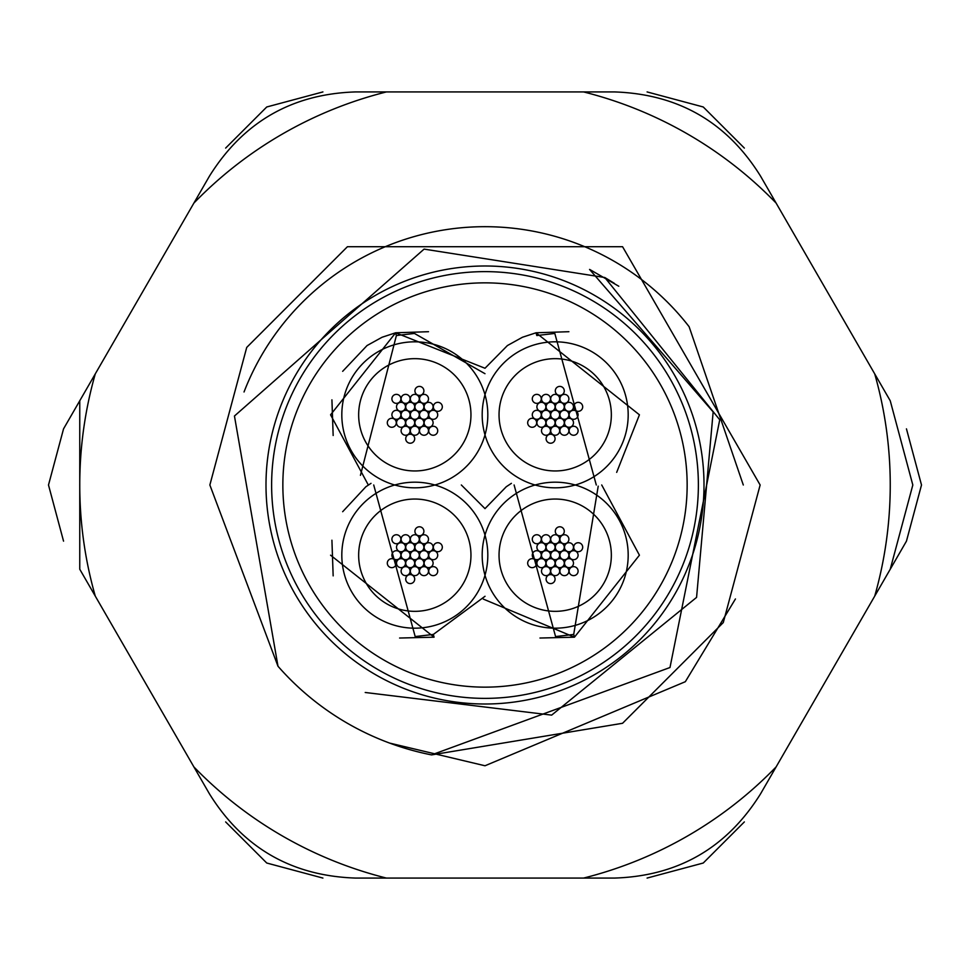 <?xml version="1.0" encoding="UTF-8"?>
<svg xmlns="http://www.w3.org/2000/svg" width="970" height="970" viewBox="0 0 970 970"><rect width="100%" height="100%" fill="white"/><g stroke="black" fill="none" stroke-linecap="round" stroke-linejoin="round"><path stroke-width="1.45" d="M63.547 541.151L48.5 485L63.547 428.849L193.891 203.082A405.242 405.242 0 0 1 386.399 91.932L583.6 91.932A405.242 405.242 0 0 1 776.109 203.082L874.71 373.862A405.242 405.242 0 0 1 874.71 596.138L776.109 766.918A405.242 405.242 0 0 1 583.6 878.068L386.399 878.068A405.242 405.242 0 0 1 193.891 766.918L95.29 596.138A405.242 405.242 0 0 1 95.29 373.862M322.901 878.068L266.75 863.021L225.646 821.917M744.354 821.917L703.25 863.021L647.099 878.068M674.659 594.501A218.99 218.99 0 0 0 594.501 295.341A218.99 218.99 0 0 0 295.341 375.499A218.99 218.99 0 0 0 375.499 674.659A218.99 218.99 0 0 0 674.659 594.501M277.99 666.245L209.859 485L246.719 347.43L347.43 246.719L622.57 246.719L760.14 485L723.28 622.57L622.57 723.28L431.541 754.902A275.14 275.14 0 0 1 277.99 666.245L234.449 416.021L424.096 249.108L604.795 277.517L719.74 419.792L669.991 667.518L431.541 754.902L622.57 723.28L723.28 622.57L760.14 485L622.57 246.719L347.43 246.719L246.719 347.43M906.453 428.849L921.5 485L906.453 541.151L874.71 596.138M647.099 91.932L703.25 106.979L744.354 148.083M225.646 148.083L266.75 106.979L322.901 91.932M890.242 569.232L912.818 485L890.242 400.768L874.71 373.862M743.299 485L689.112 326.696A258.299 258.299 0 0 0 244.028 391.977M389.685 743.105L485 765.766L685.329 681.704L735.442 598.963M193.891 203.082L209.435 176.164C243.227 122.087 291.849 94.005 355.323 91.932L386.399 91.932M386.399 878.068L355.323 878.068C291.594 875.849 242.961 847.768 209.435 793.836L193.891 766.918M95.29 596.138L79.758 569.232L79.758 400.768M776.109 766.918L760.565 793.836C726.772 847.913 678.151 875.995 614.677 878.068L583.6 878.068M583.6 91.932L614.677 91.932C678.406 94.151 727.039 122.232 760.565 176.164L776.109 203.082M698.376 485A213.376 213.376 0 0 1 485 698.376A213.376 213.376 0 0 1 271.624 485A213.376 213.376 0 0 1 485 271.624A213.376 213.376 0 0 1 698.376 485A213.376 213.376 0 0 0 485 271.624A213.376 213.376 0 0 0 271.624 485M484.988 373.692L414.433 333.438L396.39 335.535L360.44 475.336M368.333 485.048L330.576 414.808L395.663 332.783L485 368.26L507.419 345.55L522.442 337.257L536.046 332.783L639.424 414.808L616.678 472.366M414.529 341.816A72.992 72.992 0 0 0 341.816 415.087A72.992 72.992 0 0 0 415.087 487.813A72.992 72.992 0 0 0 487.813 414.529A72.992 72.992 0 0 0 414.529 341.816M596.295 485L554.816 333.438L536.774 335.535L536.046 332.783L568.893 331.704M554.913 341.816A72.992 72.992 0 0 0 482.187 415.087A72.992 72.992 0 0 0 555.471 487.813A72.992 72.992 0 0 0 628.184 414.529A72.992 72.992 0 0 0 554.913 341.816M514.1 484.988L555.567 636.562L573.707 634.441L598.211 486.152M601.715 484.976L639.424 555.192L574.446 637.193L483.315 599.096M554.913 482.187A72.992 72.992 0 0 0 482.187 555.471A72.992 72.992 0 0 0 555.471 628.184A72.992 72.992 0 0 0 628.184 554.913A72.992 72.992 0 0 0 554.913 482.187M373.717 484.988L415.184 636.562L433.323 634.441L485.036 596.271M461.332 484.976L485 508.632L506.279 486.734L511.396 483.351M414.529 482.187A72.992 72.992 0 0 0 341.816 555.471A72.992 72.992 0 0 0 415.087 628.184A72.992 72.992 0 0 0 487.813 554.913A72.992 72.992 0 0 0 414.529 482.187M433.323 634.441L434.063 637.193L330.576 555.192M428.728 571.136A4.486 4.486 0 0 1 433.214 566.65A4.486 4.486 0 0 1 437.712 571.136A4.486 4.486 0 0 1 433.214 575.634A4.486 4.486 0 0 1 428.728 571.136A4.486 4.486 0 0 1 433.214 566.65A4.486 4.486 0 0 1 437.712 571.136A4.486 4.486 0 0 1 433.214 575.634A4.486 4.486 0 0 1 428.728 571.136M424.12 563.158A4.486 4.486 0 0 1 428.619 558.659A4.486 4.486 0 0 1 433.105 563.158A4.486 4.486 0 0 1 428.619 567.644A4.486 4.486 0 0 1 424.12 563.158A4.486 4.486 0 0 1 428.619 558.659A4.486 4.486 0 0 1 433.105 563.158A4.486 4.486 0 0 1 428.619 567.644A4.486 4.486 0 0 1 424.12 563.158M419.513 571.136A4.486 4.486 0 0 1 424.011 566.65A4.486 4.486 0 0 1 428.497 571.136A4.486 4.486 0 0 1 424.011 575.634A4.486 4.486 0 0 1 419.513 571.136A4.486 4.486 0 0 1 424.011 566.65A4.486 4.486 0 0 1 428.497 571.136A4.486 4.486 0 0 1 424.011 575.634A4.486 4.486 0 0 1 419.513 571.136M414.917 563.17A4.486 4.486 0 0 1 419.416 558.671A4.486 4.486 0 0 1 423.902 563.17A4.486 4.486 0 0 1 419.416 567.656A4.486 4.486 0 0 1 414.917 563.17A4.486 4.486 0 0 1 419.416 558.671A4.486 4.486 0 0 1 423.902 563.17A4.486 4.486 0 0 1 419.416 567.656A4.486 4.486 0 0 1 414.917 563.17M410.322 571.124A4.486 4.486 0 0 1 414.82 566.638A4.486 4.486 0 0 1 419.307 571.124A4.486 4.486 0 0 1 414.82 575.622A4.486 4.486 0 0 1 410.322 571.124A4.486 4.486 0 0 1 414.82 566.638A4.486 4.486 0 0 1 419.307 571.124A4.486 4.486 0 0 1 414.82 575.622A4.486 4.486 0 0 1 410.322 571.124M405.715 579.102A4.486 4.486 0 0 1 410.201 574.616A4.486 4.486 0 0 1 414.699 579.102A4.486 4.486 0 0 1 410.201 583.6A4.486 4.486 0 0 1 405.715 579.102A4.486 4.486 0 0 1 410.201 574.616A4.486 4.486 0 0 1 414.699 579.102A4.486 4.486 0 0 1 410.201 583.6A4.486 4.486 0 0 1 405.715 579.102M405.715 563.17A4.486 4.486 0 0 1 410.201 558.671A4.486 4.486 0 0 1 414.699 563.17A4.486 4.486 0 0 1 410.201 567.656A4.486 4.486 0 0 1 405.715 563.17A4.486 4.486 0 0 1 410.201 558.671A4.486 4.486 0 0 1 414.699 563.17A4.486 4.486 0 0 1 410.201 567.656A4.486 4.486 0 0 1 405.715 563.17M401.107 571.124A4.486 4.486 0 0 1 405.593 566.638A4.486 4.486 0 0 1 410.092 571.124A4.486 4.486 0 0 1 405.593 575.622A4.486 4.486 0 0 1 401.107 571.124A4.486 4.486 0 0 1 405.593 566.638A4.486 4.486 0 0 1 410.092 571.124A4.486 4.486 0 0 1 405.593 575.622A4.486 4.486 0 0 1 401.107 571.124M387.309 563.158A4.486 4.486 0 0 1 391.795 558.671A4.486 4.486 0 0 1 396.293 563.158A4.486 4.486 0 0 1 391.795 567.656A4.486 4.486 0 0 1 387.309 563.158A4.486 4.486 0 0 1 391.795 558.671A4.486 4.486 0 0 1 396.293 563.158A4.486 4.486 0 0 1 391.795 567.656A4.486 4.486 0 0 1 387.309 563.158M396.524 563.17A4.486 4.486 0 0 1 401.01 558.671A4.486 4.486 0 0 1 405.508 563.17A4.486 4.486 0 0 1 401.01 567.656A4.486 4.486 0 0 1 396.524 563.17A4.486 4.486 0 0 1 401.01 558.671A4.486 4.486 0 0 1 405.508 563.17A4.486 4.486 0 0 1 401.01 567.656A4.486 4.486 0 0 1 396.524 563.17M401.107 555.192A4.486 4.486 0 0 1 405.593 550.693A4.486 4.486 0 0 1 410.092 555.192A4.486 4.486 0 0 1 405.593 559.678A4.486 4.486 0 0 1 401.107 555.192A4.486 4.486 0 0 1 405.593 550.693A4.486 4.486 0 0 1 410.092 555.192A4.486 4.486 0 0 1 405.593 559.678A4.486 4.486 0 0 1 401.107 555.192M391.904 555.179A4.486 4.486 0 0 1 396.403 550.693A4.486 4.486 0 0 1 400.889 555.179A4.486 4.486 0 0 1 396.403 559.678A4.486 4.486 0 0 1 391.904 555.179A4.486 4.486 0 0 1 396.403 550.693A4.486 4.486 0 0 1 400.889 555.179A4.486 4.486 0 0 1 396.403 559.678A4.486 4.486 0 0 1 391.904 555.179M396.512 547.225A4.486 4.486 0 0 1 400.998 542.739A4.486 4.486 0 0 1 405.496 547.225A4.486 4.486 0 0 1 400.998 551.724A4.486 4.486 0 0 1 396.512 547.225A4.486 4.486 0 0 1 400.998 542.739A4.486 4.486 0 0 1 405.496 547.225A4.486 4.486 0 0 1 400.998 551.724A4.486 4.486 0 0 1 396.512 547.225M391.904 539.247A4.486 4.486 0 0 1 396.403 534.749A4.486 4.486 0 0 1 400.889 539.247A4.486 4.486 0 0 1 396.403 543.733A4.486 4.486 0 0 1 391.904 539.247A4.486 4.486 0 0 1 396.403 534.749A4.486 4.486 0 0 1 400.889 539.247A4.486 4.486 0 0 1 396.403 543.733A4.486 4.486 0 0 1 391.904 539.247M401.119 539.247A4.486 4.486 0 0 1 405.605 534.749A4.486 4.486 0 0 1 410.104 539.247A4.486 4.486 0 0 1 405.605 543.733A4.486 4.486 0 0 1 401.119 539.247A4.486 4.486 0 0 1 405.605 534.749A4.486 4.486 0 0 1 410.104 539.247A4.486 4.486 0 0 1 405.605 543.733A4.486 4.486 0 0 1 401.119 539.247M405.715 547.213A4.486 4.486 0 0 1 410.201 542.727A4.486 4.486 0 0 1 414.699 547.213A4.486 4.486 0 0 1 410.201 551.712A4.486 4.486 0 0 1 405.715 547.213A4.486 4.486 0 0 1 410.201 542.727A4.486 4.486 0 0 1 414.699 547.213A4.486 4.486 0 0 1 410.201 551.712A4.486 4.486 0 0 1 405.715 547.213M410.322 555.192A4.486 4.486 0 0 1 414.808 550.693A4.486 4.486 0 0 1 419.307 555.192A4.486 4.486 0 0 1 414.808 559.678A4.486 4.486 0 0 1 410.322 555.192A4.486 4.486 0 0 1 414.808 550.693A4.486 4.486 0 0 1 419.307 555.192A4.486 4.486 0 0 1 414.808 559.678A4.486 4.486 0 0 1 410.322 555.192M419.525 555.192A4.486 4.486 0 0 1 424.023 550.693A4.486 4.486 0 0 1 428.51 555.192A4.486 4.486 0 0 1 424.023 559.678A4.486 4.486 0 0 1 419.525 555.192A4.486 4.486 0 0 1 424.023 550.693A4.486 4.486 0 0 1 428.51 555.192A4.486 4.486 0 0 1 424.023 559.678A4.486 4.486 0 0 1 419.525 555.192M428.728 555.192A4.486 4.486 0 0 1 433.214 550.705A4.486 4.486 0 0 1 437.712 555.192A4.486 4.486 0 0 1 433.214 559.69A4.486 4.486 0 0 1 428.728 555.192A4.486 4.486 0 0 1 433.214 550.705A4.486 4.486 0 0 1 437.712 555.192A4.486 4.486 0 0 1 433.214 559.69A4.486 4.486 0 0 1 428.728 555.192M433.335 547.225A4.486 4.486 0 0 1 437.822 542.727A4.486 4.486 0 0 1 442.32 547.225A4.486 4.486 0 0 1 437.822 551.712A4.486 4.486 0 0 1 433.335 547.225A4.486 4.486 0 0 1 437.822 542.727A4.486 4.486 0 0 1 442.32 547.225A4.486 4.486 0 0 1 437.822 551.712A4.486 4.486 0 0 1 433.335 547.225M424.12 547.213A4.486 4.486 0 0 1 428.607 542.727A4.486 4.486 0 0 1 433.105 547.213A4.486 4.486 0 0 1 428.607 551.712A4.486 4.486 0 0 1 424.12 547.213A4.486 4.486 0 0 1 428.607 542.727A4.486 4.486 0 0 1 433.105 547.213A4.486 4.486 0 0 1 428.607 551.712A4.486 4.486 0 0 1 424.12 547.213M414.917 547.213A4.486 4.486 0 0 1 419.416 542.727A4.486 4.486 0 0 1 423.902 547.213A4.486 4.486 0 0 1 419.416 551.712A4.486 4.486 0 0 1 414.917 547.213A4.486 4.486 0 0 1 419.416 542.727A4.486 4.486 0 0 1 423.902 547.213A4.486 4.486 0 0 1 419.416 551.712A4.486 4.486 0 0 1 414.917 547.213M410.31 539.247A4.486 4.486 0 0 1 414.796 534.761A4.486 4.486 0 0 1 419.295 539.247A4.486 4.486 0 0 1 414.796 543.746A4.486 4.486 0 0 1 410.31 539.247A4.486 4.486 0 0 1 414.796 534.761A4.486 4.486 0 0 1 419.295 539.247A4.486 4.486 0 0 1 414.796 543.746A4.486 4.486 0 0 1 410.31 539.247M419.525 539.247A4.486 4.486 0 0 1 424.023 534.761A4.486 4.486 0 0 1 428.51 539.247A4.486 4.486 0 0 1 424.023 543.746A4.486 4.486 0 0 1 419.525 539.247A4.486 4.486 0 0 1 424.023 534.761A4.486 4.486 0 0 1 428.51 539.247A4.486 4.486 0 0 1 424.023 543.746A4.486 4.486 0 0 1 419.525 539.247M414.917 531.269A4.486 4.486 0 0 1 419.416 526.783A4.486 4.486 0 0 1 423.902 531.269A4.486 4.486 0 0 1 419.416 535.767A4.486 4.486 0 0 1 414.917 531.269A4.486 4.486 0 0 1 419.416 526.783A4.486 4.486 0 0 1 423.902 531.269A4.486 4.486 0 0 1 419.416 535.767A4.486 4.486 0 0 1 414.917 531.269M470.959 555.192A56.151 56.151 0 0 1 414.808 611.342A56.151 56.151 0 0 1 358.657 555.192A56.151 56.151 0 0 1 414.808 499.041A56.151 56.151 0 0 1 470.959 555.192M428.728 430.753A4.486 4.486 0 0 1 433.214 426.266A4.486 4.486 0 0 1 437.712 430.753A4.486 4.486 0 0 1 433.214 435.251A4.486 4.486 0 0 1 428.728 430.753A4.486 4.486 0 0 1 433.214 426.266A4.486 4.486 0 0 1 437.712 430.753A4.486 4.486 0 0 1 433.214 435.251A4.486 4.486 0 0 1 428.728 430.753M424.12 422.774A4.486 4.486 0 0 1 428.619 418.276A4.486 4.486 0 0 1 433.105 422.774A4.486 4.486 0 0 1 428.619 427.261A4.486 4.486 0 0 1 424.12 422.774A4.486 4.486 0 0 1 428.619 418.276A4.486 4.486 0 0 1 433.105 422.774A4.486 4.486 0 0 1 428.619 427.261A4.486 4.486 0 0 1 424.12 422.774M419.513 430.753A4.486 4.486 0 0 1 424.011 426.266A4.486 4.486 0 0 1 428.497 430.753A4.486 4.486 0 0 1 424.011 435.251A4.486 4.486 0 0 1 419.513 430.753A4.486 4.486 0 0 1 424.011 426.266A4.486 4.486 0 0 1 428.497 430.753A4.486 4.486 0 0 1 424.011 435.251A4.486 4.486 0 0 1 419.513 430.753M414.917 422.787A4.486 4.486 0 0 1 419.416 418.288A4.486 4.486 0 0 1 423.902 422.787A4.486 4.486 0 0 1 419.416 427.273A4.486 4.486 0 0 1 414.917 422.787A4.486 4.486 0 0 1 419.416 418.288A4.486 4.486 0 0 1 423.902 422.787A4.486 4.486 0 0 1 419.416 427.273A4.486 4.486 0 0 1 414.917 422.787M410.322 430.753A4.486 4.486 0 0 1 414.82 426.254A4.486 4.486 0 0 1 419.307 430.753A4.486 4.486 0 0 1 414.82 435.239A4.486 4.486 0 0 1 410.322 430.753A4.486 4.486 0 0 1 414.82 426.254A4.486 4.486 0 0 1 419.307 430.753A4.486 4.486 0 0 1 414.82 435.239A4.486 4.486 0 0 1 410.322 430.753M405.715 438.731A4.486 4.486 0 0 1 410.201 434.233A4.486 4.486 0 0 1 414.699 438.731A4.486 4.486 0 0 1 410.201 443.217A4.486 4.486 0 0 1 405.715 438.731A4.486 4.486 0 0 1 410.201 434.233A4.486 4.486 0 0 1 414.699 438.731A4.486 4.486 0 0 1 410.201 443.217A4.486 4.486 0 0 1 405.715 438.731M405.715 422.787A4.486 4.486 0 0 1 410.201 418.288A4.486 4.486 0 0 1 414.699 422.787A4.486 4.486 0 0 1 410.201 427.273A4.486 4.486 0 0 1 405.715 422.787A4.486 4.486 0 0 1 410.201 418.288A4.486 4.486 0 0 1 414.699 422.787A4.486 4.486 0 0 1 410.201 427.273A4.486 4.486 0 0 1 405.715 422.787M401.107 430.753A4.486 4.486 0 0 1 405.593 426.254A4.486 4.486 0 0 1 410.092 430.753A4.486 4.486 0 0 1 405.593 435.239A4.486 4.486 0 0 1 401.107 430.753A4.486 4.486 0 0 1 405.593 426.254A4.486 4.486 0 0 1 410.092 430.753A4.486 4.486 0 0 1 405.593 435.239A4.486 4.486 0 0 1 401.107 430.753M387.309 422.774A4.486 4.486 0 0 1 391.795 418.288A4.486 4.486 0 0 1 396.293 422.774A4.486 4.486 0 0 1 391.795 427.273A4.486 4.486 0 0 1 387.309 422.774A4.486 4.486 0 0 1 391.795 418.288A4.486 4.486 0 0 1 396.293 422.774A4.486 4.486 0 0 1 391.795 427.273A4.486 4.486 0 0 1 387.309 422.774M396.524 422.787A4.486 4.486 0 0 1 401.01 418.288A4.486 4.486 0 0 1 405.508 422.787A4.486 4.486 0 0 1 401.01 427.273A4.486 4.486 0 0 1 396.524 422.787A4.486 4.486 0 0 1 401.01 418.288A4.486 4.486 0 0 1 405.508 422.787A4.486 4.486 0 0 1 401.01 427.273A4.486 4.486 0 0 1 396.524 422.787M401.107 414.808A4.486 4.486 0 0 1 405.593 410.322A4.486 4.486 0 0 1 410.092 414.808A4.486 4.486 0 0 1 405.593 419.307A4.486 4.486 0 0 1 401.107 414.808A4.486 4.486 0 0 1 405.593 410.322A4.486 4.486 0 0 1 410.092 414.808A4.486 4.486 0 0 1 405.593 419.307A4.486 4.486 0 0 1 401.107 414.808M391.904 414.808A4.486 4.486 0 0 1 396.403 410.31A4.486 4.486 0 0 1 400.889 414.808A4.486 4.486 0 0 1 396.403 419.295A4.486 4.486 0 0 1 391.904 414.808A4.486 4.486 0 0 1 396.403 410.31A4.486 4.486 0 0 1 400.889 414.808A4.486 4.486 0 0 1 396.403 419.295A4.486 4.486 0 0 1 391.904 414.808M396.512 406.842A4.486 4.486 0 0 1 400.998 402.356A4.486 4.486 0 0 1 405.496 406.842A4.486 4.486 0 0 1 400.998 411.341A4.486 4.486 0 0 1 396.512 406.842A4.486 4.486 0 0 1 400.998 402.356A4.486 4.486 0 0 1 405.496 406.842A4.486 4.486 0 0 1 400.998 411.341A4.486 4.486 0 0 1 396.512 406.842M391.904 398.864A4.486 4.486 0 0 1 396.403 394.366A4.486 4.486 0 0 1 400.889 398.864A4.486 4.486 0 0 1 396.403 403.35A4.486 4.486 0 0 1 391.904 398.864A4.486 4.486 0 0 1 396.403 394.366A4.486 4.486 0 0 1 400.889 398.864A4.486 4.486 0 0 1 396.403 403.35A4.486 4.486 0 0 1 391.904 398.864M401.119 398.864A4.486 4.486 0 0 1 405.605 394.366A4.486 4.486 0 0 1 410.104 398.864A4.486 4.486 0 0 1 405.605 403.35A4.486 4.486 0 0 1 401.119 398.864A4.486 4.486 0 0 1 405.605 394.366A4.486 4.486 0 0 1 410.104 398.864A4.486 4.486 0 0 1 405.605 403.35A4.486 4.486 0 0 1 401.119 398.864M405.715 406.83A4.486 4.486 0 0 1 410.201 402.344A4.486 4.486 0 0 1 414.699 406.83A4.486 4.486 0 0 1 410.201 411.328A4.486 4.486 0 0 1 405.715 406.83A4.486 4.486 0 0 1 410.201 402.344A4.486 4.486 0 0 1 414.699 406.83A4.486 4.486 0 0 1 410.201 411.328A4.486 4.486 0 0 1 405.715 406.83M410.322 414.808A4.486 4.486 0 0 1 414.808 410.322A4.486 4.486 0 0 1 419.307 414.808A4.486 4.486 0 0 1 414.808 419.307A4.486 4.486 0 0 1 410.322 414.808A4.486 4.486 0 0 1 414.808 410.322A4.486 4.486 0 0 1 419.307 414.808A4.486 4.486 0 0 1 414.808 419.307A4.486 4.486 0 0 1 410.322 414.808M419.525 414.808A4.486 4.486 0 0 1 424.023 410.322A4.486 4.486 0 0 1 428.51 414.808A4.486 4.486 0 0 1 424.023 419.307A4.486 4.486 0 0 1 419.525 414.808A4.486 4.486 0 0 1 424.023 410.322A4.486 4.486 0 0 1 428.51 414.808A4.486 4.486 0 0 1 424.023 419.307A4.486 4.486 0 0 1 419.525 414.808M428.728 414.82A4.486 4.486 0 0 1 433.214 410.322A4.486 4.486 0 0 1 437.712 414.82A4.486 4.486 0 0 1 433.214 419.307A4.486 4.486 0 0 1 428.728 414.82A4.486 4.486 0 0 1 433.214 410.322A4.486 4.486 0 0 1 437.712 414.82A4.486 4.486 0 0 1 433.214 419.307A4.486 4.486 0 0 1 428.728 414.82M433.335 406.842A4.486 4.486 0 0 1 437.822 402.344A4.486 4.486 0 0 1 442.32 406.842A4.486 4.486 0 0 1 437.822 411.328A4.486 4.486 0 0 1 433.335 406.842A4.486 4.486 0 0 1 437.822 402.344A4.486 4.486 0 0 1 442.32 406.842A4.486 4.486 0 0 1 437.822 411.328A4.486 4.486 0 0 1 433.335 406.842M424.12 406.83A4.486 4.486 0 0 1 428.607 402.344A4.486 4.486 0 0 1 433.105 406.83A4.486 4.486 0 0 1 428.607 411.328A4.486 4.486 0 0 1 424.12 406.83A4.486 4.486 0 0 1 428.607 402.344A4.486 4.486 0 0 1 433.105 406.83A4.486 4.486 0 0 1 428.607 411.328A4.486 4.486 0 0 1 424.12 406.83M414.917 406.83A4.486 4.486 0 0 1 419.416 402.344A4.486 4.486 0 0 1 423.902 406.83A4.486 4.486 0 0 1 419.416 411.328A4.486 4.486 0 0 1 414.917 406.83A4.486 4.486 0 0 1 419.416 402.344A4.486 4.486 0 0 1 423.902 406.83A4.486 4.486 0 0 1 419.416 411.328A4.486 4.486 0 0 1 414.917 406.83M410.31 398.876A4.486 4.486 0 0 1 414.796 394.378A4.486 4.486 0 0 1 419.295 398.876A4.486 4.486 0 0 1 414.796 403.362A4.486 4.486 0 0 1 410.31 398.876A4.486 4.486 0 0 1 414.796 394.378A4.486 4.486 0 0 1 419.295 398.876A4.486 4.486 0 0 1 414.796 403.362A4.486 4.486 0 0 1 410.31 398.876M419.525 398.876A4.486 4.486 0 0 1 424.023 394.378A4.486 4.486 0 0 1 428.51 398.876A4.486 4.486 0 0 1 424.023 403.362A4.486 4.486 0 0 1 419.525 398.876A4.486 4.486 0 0 1 424.023 394.378A4.486 4.486 0 0 1 428.51 398.876A4.486 4.486 0 0 1 424.023 403.362A4.486 4.486 0 0 1 419.525 398.876M414.917 390.898A4.486 4.486 0 0 1 419.416 386.399A4.486 4.486 0 0 1 423.902 390.898A4.486 4.486 0 0 1 419.416 395.384A4.486 4.486 0 0 1 414.917 390.898A4.486 4.486 0 0 1 419.416 386.399A4.486 4.486 0 0 1 423.902 390.898A4.486 4.486 0 0 1 419.416 395.384A4.486 4.486 0 0 1 414.917 390.898M470.959 414.808A56.151 56.151 0 0 1 414.808 470.959A56.151 56.151 0 0 1 358.657 414.808A56.151 56.151 0 0 1 414.808 358.657A56.151 56.151 0 0 1 470.959 414.808M569.111 430.753A4.486 4.486 0 0 1 573.597 426.266A4.486 4.486 0 0 1 578.096 430.753A4.486 4.486 0 0 1 573.597 435.251A4.486 4.486 0 0 1 569.111 430.753A4.486 4.486 0 0 1 573.597 426.266A4.486 4.486 0 0 1 578.096 430.753A4.486 4.486 0 0 1 573.597 435.251A4.486 4.486 0 0 1 569.111 430.753M564.504 422.774A4.486 4.486 0 0 1 569.002 418.276A4.486 4.486 0 0 1 573.488 422.774A4.486 4.486 0 0 1 569.002 427.261A4.486 4.486 0 0 1 564.504 422.774A4.486 4.486 0 0 1 569.002 418.276A4.486 4.486 0 0 1 573.488 422.774A4.486 4.486 0 0 1 569.002 427.261A4.486 4.486 0 0 1 564.504 422.774M559.896 430.753A4.486 4.486 0 0 1 564.394 426.266A4.486 4.486 0 0 1 568.881 430.753A4.486 4.486 0 0 1 564.394 435.251A4.486 4.486 0 0 1 559.896 430.753A4.486 4.486 0 0 1 564.394 426.266A4.486 4.486 0 0 1 568.881 430.753A4.486 4.486 0 0 1 564.394 435.251A4.486 4.486 0 0 1 559.896 430.753M555.301 422.787A4.486 4.486 0 0 1 559.799 418.288A4.486 4.486 0 0 1 564.285 422.787A4.486 4.486 0 0 1 559.799 427.273A4.486 4.486 0 0 1 555.301 422.787A4.486 4.486 0 0 1 559.799 418.288A4.486 4.486 0 0 1 564.285 422.787A4.486 4.486 0 0 1 559.799 427.273A4.486 4.486 0 0 1 555.301 422.787M550.705 430.753A4.486 4.486 0 0 1 555.204 426.254A4.486 4.486 0 0 1 559.69 430.753A4.486 4.486 0 0 1 555.204 435.239A4.486 4.486 0 0 1 550.705 430.753A4.486 4.486 0 0 1 555.204 426.254A4.486 4.486 0 0 1 559.69 430.753A4.486 4.486 0 0 1 555.204 435.239A4.486 4.486 0 0 1 550.705 430.753M546.098 438.731A4.486 4.486 0 0 1 550.584 434.233A4.486 4.486 0 0 1 555.082 438.731A4.486 4.486 0 0 1 550.584 443.217A4.486 4.486 0 0 1 546.098 438.731A4.486 4.486 0 0 1 550.584 434.233A4.486 4.486 0 0 1 555.082 438.731A4.486 4.486 0 0 1 550.584 443.217A4.486 4.486 0 0 1 546.098 438.731M546.098 422.787A4.486 4.486 0 0 1 550.584 418.288A4.486 4.486 0 0 1 555.082 422.787A4.486 4.486 0 0 1 550.584 427.273A4.486 4.486 0 0 1 546.098 422.787A4.486 4.486 0 0 1 550.584 418.288A4.486 4.486 0 0 1 555.082 422.787A4.486 4.486 0 0 1 550.584 427.273A4.486 4.486 0 0 1 546.098 422.787M541.49 430.753A4.486 4.486 0 0 1 545.977 426.254A4.486 4.486 0 0 1 550.475 430.753A4.486 4.486 0 0 1 545.977 435.239A4.486 4.486 0 0 1 541.49 430.753A4.486 4.486 0 0 1 545.977 426.254A4.486 4.486 0 0 1 550.475 430.753A4.486 4.486 0 0 1 545.977 435.239A4.486 4.486 0 0 1 541.49 430.753M527.68 422.774A4.486 4.486 0 0 1 532.178 418.288A4.486 4.486 0 0 1 536.665 422.774A4.486 4.486 0 0 1 532.178 427.273A4.486 4.486 0 0 1 527.68 422.774A4.486 4.486 0 0 1 532.178 418.288A4.486 4.486 0 0 1 536.665 422.774A4.486 4.486 0 0 1 532.178 427.273A4.486 4.486 0 0 1 527.68 422.774M536.895 422.787A4.486 4.486 0 0 1 541.393 418.288A4.486 4.486 0 0 1 545.88 422.787A4.486 4.486 0 0 1 541.393 427.273A4.486 4.486 0 0 1 536.895 422.787A4.486 4.486 0 0 1 541.393 418.288A4.486 4.486 0 0 1 545.88 422.787A4.486 4.486 0 0 1 541.393 427.273A4.486 4.486 0 0 1 536.895 422.787M541.49 414.808A4.486 4.486 0 0 1 545.977 410.322A4.486 4.486 0 0 1 550.475 414.808A4.486 4.486 0 0 1 545.977 419.307A4.486 4.486 0 0 1 541.49 414.808A4.486 4.486 0 0 1 545.977 410.322A4.486 4.486 0 0 1 550.475 414.808A4.486 4.486 0 0 1 545.977 419.307A4.486 4.486 0 0 1 541.49 414.808M532.287 414.808A4.486 4.486 0 0 1 536.786 410.31A4.486 4.486 0 0 1 541.272 414.808A4.486 4.486 0 0 1 536.786 419.295A4.486 4.486 0 0 1 532.287 414.808A4.486 4.486 0 0 1 536.786 410.31A4.486 4.486 0 0 1 541.272 414.808A4.486 4.486 0 0 1 536.786 419.295A4.486 4.486 0 0 1 532.287 414.808M536.895 406.842A4.486 4.486 0 0 1 541.381 402.356A4.486 4.486 0 0 1 545.88 406.842A4.486 4.486 0 0 1 541.381 411.341A4.486 4.486 0 0 1 536.895 406.842A4.486 4.486 0 0 1 541.381 402.356A4.486 4.486 0 0 1 545.88 406.842A4.486 4.486 0 0 1 541.381 411.341A4.486 4.486 0 0 1 536.895 406.842M532.287 398.864A4.486 4.486 0 0 1 536.786 394.366A4.486 4.486 0 0 1 541.272 398.864A4.486 4.486 0 0 1 536.786 403.35A4.486 4.486 0 0 1 532.287 398.864A4.486 4.486 0 0 1 536.786 394.366A4.486 4.486 0 0 1 541.272 398.864A4.486 4.486 0 0 1 536.786 403.35A4.486 4.486 0 0 1 532.287 398.864M541.502 398.864A4.486 4.486 0 0 1 545.989 394.366A4.486 4.486 0 0 1 550.487 398.864A4.486 4.486 0 0 1 545.989 403.35A4.486 4.486 0 0 1 541.502 398.864A4.486 4.486 0 0 1 545.989 394.366A4.486 4.486 0 0 1 550.487 398.864A4.486 4.486 0 0 1 545.989 403.35A4.486 4.486 0 0 1 541.502 398.864M546.098 406.83A4.486 4.486 0 0 1 550.584 402.344A4.486 4.486 0 0 1 555.082 406.83A4.486 4.486 0 0 1 550.584 411.328A4.486 4.486 0 0 1 546.098 406.83A4.486 4.486 0 0 1 550.584 402.344A4.486 4.486 0 0 1 555.082 406.83A4.486 4.486 0 0 1 550.584 411.328A4.486 4.486 0 0 1 546.098 406.83M550.693 414.808A4.486 4.486 0 0 1 555.192 410.322A4.486 4.486 0 0 1 559.678 414.808A4.486 4.486 0 0 1 555.192 419.307A4.486 4.486 0 0 1 550.693 414.808A4.486 4.486 0 0 1 555.192 410.322A4.486 4.486 0 0 1 559.678 414.808A4.486 4.486 0 0 1 555.192 419.307A4.486 4.486 0 0 1 550.693 414.808M559.908 414.808A4.486 4.486 0 0 1 564.407 410.322A4.486 4.486 0 0 1 568.893 414.808A4.486 4.486 0 0 1 564.407 419.307A4.486 4.486 0 0 1 559.908 414.808A4.486 4.486 0 0 1 564.407 410.322A4.486 4.486 0 0 1 568.893 414.808A4.486 4.486 0 0 1 564.407 419.307A4.486 4.486 0 0 1 559.908 414.808M569.111 414.82A4.486 4.486 0 0 1 573.597 410.322A4.486 4.486 0 0 1 578.096 414.82A4.486 4.486 0 0 1 573.597 419.307A4.486 4.486 0 0 1 569.111 414.82A4.486 4.486 0 0 1 573.597 410.322A4.486 4.486 0 0 1 578.096 414.82A4.486 4.486 0 0 1 573.597 419.307A4.486 4.486 0 0 1 569.111 414.82M573.707 406.842A4.486 4.486 0 0 1 578.205 402.344A4.486 4.486 0 0 1 582.691 406.842A4.486 4.486 0 0 1 578.205 411.328A4.486 4.486 0 0 1 573.707 406.842A4.486 4.486 0 0 1 578.205 402.344A4.486 4.486 0 0 1 582.691 406.842A4.486 4.486 0 0 1 578.205 411.328A4.486 4.486 0 0 1 573.707 406.842M564.491 406.83A4.486 4.486 0 0 1 568.99 402.344A4.486 4.486 0 0 1 573.476 406.83A4.486 4.486 0 0 1 568.99 411.328A4.486 4.486 0 0 1 564.491 406.83A4.486 4.486 0 0 1 568.99 402.344A4.486 4.486 0 0 1 573.476 406.83A4.486 4.486 0 0 1 568.99 411.328A4.486 4.486 0 0 1 564.491 406.83M555.301 406.83A4.486 4.486 0 0 1 559.799 402.344A4.486 4.486 0 0 1 564.285 406.83A4.486 4.486 0 0 1 559.799 411.328A4.486 4.486 0 0 1 555.301 406.83A4.486 4.486 0 0 1 559.799 402.344A4.486 4.486 0 0 1 564.285 406.83A4.486 4.486 0 0 1 559.799 411.328A4.486 4.486 0 0 1 555.301 406.83M550.693 398.876A4.486 4.486 0 0 1 555.179 394.378A4.486 4.486 0 0 1 559.678 398.876A4.486 4.486 0 0 1 555.179 403.362A4.486 4.486 0 0 1 550.693 398.876A4.486 4.486 0 0 1 555.179 394.378A4.486 4.486 0 0 1 559.678 398.876A4.486 4.486 0 0 1 555.179 403.362A4.486 4.486 0 0 1 550.693 398.876M559.908 398.876A4.486 4.486 0 0 1 564.407 394.378A4.486 4.486 0 0 1 568.893 398.876A4.486 4.486 0 0 1 564.407 403.362A4.486 4.486 0 0 1 559.908 398.876A4.486 4.486 0 0 1 564.407 394.378A4.486 4.486 0 0 1 568.893 398.876A4.486 4.486 0 0 1 564.407 403.362A4.486 4.486 0 0 1 559.908 398.876M555.301 390.898A4.486 4.486 0 0 1 559.799 386.399A4.486 4.486 0 0 1 564.285 390.898A4.486 4.486 0 0 1 559.799 395.384A4.486 4.486 0 0 1 555.301 390.898A4.486 4.486 0 0 1 559.799 386.399A4.486 4.486 0 0 1 564.285 390.898A4.486 4.486 0 0 1 559.799 395.384A4.486 4.486 0 0 1 555.301 390.898M611.342 414.808A56.151 56.151 0 0 1 555.192 470.959A56.151 56.151 0 0 1 499.041 414.808A56.151 56.151 0 0 1 555.192 358.657A56.151 56.151 0 0 1 611.342 414.808M569.111 571.136A4.486 4.486 0 0 1 573.597 566.65A4.486 4.486 0 0 1 578.096 571.136A4.486 4.486 0 0 1 573.597 575.634A4.486 4.486 0 0 1 569.111 571.136A4.486 4.486 0 0 1 573.597 566.65A4.486 4.486 0 0 1 578.096 571.136A4.486 4.486 0 0 1 573.597 575.634A4.486 4.486 0 0 1 569.111 571.136M564.504 563.158A4.486 4.486 0 0 1 569.002 558.659A4.486 4.486 0 0 1 573.488 563.158A4.486 4.486 0 0 1 569.002 567.644A4.486 4.486 0 0 1 564.504 563.158A4.486 4.486 0 0 1 569.002 558.659A4.486 4.486 0 0 1 573.488 563.158A4.486 4.486 0 0 1 569.002 567.644A4.486 4.486 0 0 1 564.504 563.158M559.896 571.136A4.486 4.486 0 0 1 564.394 566.65A4.486 4.486 0 0 1 568.881 571.136A4.486 4.486 0 0 1 564.394 575.634A4.486 4.486 0 0 1 559.896 571.136A4.486 4.486 0 0 1 564.394 566.65A4.486 4.486 0 0 1 568.881 571.136A4.486 4.486 0 0 1 564.394 575.634A4.486 4.486 0 0 1 559.896 571.136M555.301 563.17A4.486 4.486 0 0 1 559.799 558.671A4.486 4.486 0 0 1 564.285 563.17A4.486 4.486 0 0 1 559.799 567.656A4.486 4.486 0 0 1 555.301 563.17A4.486 4.486 0 0 1 559.799 558.671A4.486 4.486 0 0 1 564.285 563.17A4.486 4.486 0 0 1 559.799 567.656A4.486 4.486 0 0 1 555.301 563.17M550.705 571.124A4.486 4.486 0 0 1 555.204 566.638A4.486 4.486 0 0 1 559.69 571.124A4.486 4.486 0 0 1 555.204 575.622A4.486 4.486 0 0 1 550.705 571.124A4.486 4.486 0 0 1 555.204 566.638A4.486 4.486 0 0 1 559.69 571.124A4.486 4.486 0 0 1 555.204 575.622A4.486 4.486 0 0 1 550.705 571.124M546.098 579.102A4.486 4.486 0 0 1 550.584 574.616A4.486 4.486 0 0 1 555.082 579.102A4.486 4.486 0 0 1 550.584 583.6A4.486 4.486 0 0 1 546.098 579.102A4.486 4.486 0 0 1 550.584 574.616A4.486 4.486 0 0 1 555.082 579.102A4.486 4.486 0 0 1 550.584 583.6A4.486 4.486 0 0 1 546.098 579.102M546.098 563.17A4.486 4.486 0 0 1 550.584 558.671A4.486 4.486 0 0 1 555.082 563.17A4.486 4.486 0 0 1 550.584 567.656A4.486 4.486 0 0 1 546.098 563.17A4.486 4.486 0 0 1 550.584 558.671A4.486 4.486 0 0 1 555.082 563.17A4.486 4.486 0 0 1 550.584 567.656A4.486 4.486 0 0 1 546.098 563.17M541.49 571.124A4.486 4.486 0 0 1 545.977 566.638A4.486 4.486 0 0 1 550.475 571.124A4.486 4.486 0 0 1 545.977 575.622A4.486 4.486 0 0 1 541.49 571.124A4.486 4.486 0 0 1 545.977 566.638A4.486 4.486 0 0 1 550.475 571.124A4.486 4.486 0 0 1 545.977 575.622A4.486 4.486 0 0 1 541.49 571.124M527.68 563.158A4.486 4.486 0 0 1 532.178 558.671A4.486 4.486 0 0 1 536.665 563.158A4.486 4.486 0 0 1 532.178 567.656A4.486 4.486 0 0 1 527.68 563.158A4.486 4.486 0 0 1 532.178 558.671A4.486 4.486 0 0 1 536.665 563.158A4.486 4.486 0 0 1 532.178 567.656A4.486 4.486 0 0 1 527.68 563.158M536.895 563.17A4.486 4.486 0 0 1 541.393 558.671A4.486 4.486 0 0 1 545.88 563.17A4.486 4.486 0 0 1 541.393 567.656A4.486 4.486 0 0 1 536.895 563.17A4.486 4.486 0 0 1 541.393 558.671A4.486 4.486 0 0 1 545.88 563.17A4.486 4.486 0 0 1 541.393 567.656A4.486 4.486 0 0 1 536.895 563.17M541.49 555.192A4.486 4.486 0 0 1 545.977 550.693A4.486 4.486 0 0 1 550.475 555.192A4.486 4.486 0 0 1 545.977 559.678A4.486 4.486 0 0 1 541.49 555.192A4.486 4.486 0 0 1 545.977 550.693A4.486 4.486 0 0 1 550.475 555.192A4.486 4.486 0 0 1 545.977 559.678A4.486 4.486 0 0 1 541.49 555.192M532.287 555.179A4.486 4.486 0 0 1 536.786 550.693A4.486 4.486 0 0 1 541.272 555.179A4.486 4.486 0 0 1 536.786 559.678A4.486 4.486 0 0 1 532.287 555.179A4.486 4.486 0 0 1 536.786 550.693A4.486 4.486 0 0 1 541.272 555.179A4.486 4.486 0 0 1 536.786 559.678A4.486 4.486 0 0 1 532.287 555.179M536.895 547.225A4.486 4.486 0 0 1 541.381 542.739A4.486 4.486 0 0 1 545.88 547.225A4.486 4.486 0 0 1 541.381 551.724A4.486 4.486 0 0 1 536.895 547.225A4.486 4.486 0 0 1 541.381 542.739A4.486 4.486 0 0 1 545.88 547.225A4.486 4.486 0 0 1 541.381 551.724A4.486 4.486 0 0 1 536.895 547.225M532.287 539.247A4.486 4.486 0 0 1 536.786 534.749A4.486 4.486 0 0 1 541.272 539.247A4.486 4.486 0 0 1 536.786 543.733A4.486 4.486 0 0 1 532.287 539.247A4.486 4.486 0 0 1 536.786 534.749A4.486 4.486 0 0 1 541.272 539.247A4.486 4.486 0 0 1 536.786 543.733A4.486 4.486 0 0 1 532.287 539.247M541.502 539.247A4.486 4.486 0 0 1 545.989 534.749A4.486 4.486 0 0 1 550.487 539.247A4.486 4.486 0 0 1 545.989 543.733A4.486 4.486 0 0 1 541.502 539.247A4.486 4.486 0 0 1 545.989 534.749A4.486 4.486 0 0 1 550.487 539.247A4.486 4.486 0 0 1 545.989 543.733A4.486 4.486 0 0 1 541.502 539.247M546.098 547.213A4.486 4.486 0 0 1 550.584 542.727A4.486 4.486 0 0 1 555.082 547.213A4.486 4.486 0 0 1 550.584 551.712A4.486 4.486 0 0 1 546.098 547.213A4.486 4.486 0 0 1 550.584 542.727A4.486 4.486 0 0 1 555.082 547.213A4.486 4.486 0 0 1 550.584 551.712A4.486 4.486 0 0 1 546.098 547.213M550.693 555.192A4.486 4.486 0 0 1 555.192 550.693A4.486 4.486 0 0 1 559.678 555.192A4.486 4.486 0 0 1 555.192 559.678A4.486 4.486 0 0 1 550.693 555.192A4.486 4.486 0 0 1 555.192 550.693A4.486 4.486 0 0 1 559.678 555.192A4.486 4.486 0 0 1 555.192 559.678A4.486 4.486 0 0 1 550.693 555.192M559.908 555.192A4.486 4.486 0 0 1 564.407 550.693A4.486 4.486 0 0 1 568.893 555.192A4.486 4.486 0 0 1 564.407 559.678A4.486 4.486 0 0 1 559.908 555.192A4.486 4.486 0 0 1 564.407 550.693A4.486 4.486 0 0 1 568.893 555.192A4.486 4.486 0 0 1 564.407 559.678A4.486 4.486 0 0 1 559.908 555.192M569.111 555.192A4.486 4.486 0 0 1 573.597 550.705A4.486 4.486 0 0 1 578.096 555.192A4.486 4.486 0 0 1 573.597 559.69A4.486 4.486 0 0 1 569.111 555.192A4.486 4.486 0 0 1 573.597 550.705A4.486 4.486 0 0 1 578.096 555.192A4.486 4.486 0 0 1 573.597 559.69A4.486 4.486 0 0 1 569.111 555.192M573.707 547.225A4.486 4.486 0 0 1 578.205 542.727A4.486 4.486 0 0 1 582.691 547.225A4.486 4.486 0 0 1 578.205 551.712A4.486 4.486 0 0 1 573.707 547.225A4.486 4.486 0 0 1 578.205 542.727A4.486 4.486 0 0 1 582.691 547.225A4.486 4.486 0 0 1 578.205 551.712A4.486 4.486 0 0 1 573.707 547.225M564.491 547.213A4.486 4.486 0 0 1 568.99 542.727A4.486 4.486 0 0 1 573.476 547.213A4.486 4.486 0 0 1 568.99 551.712A4.486 4.486 0 0 1 564.491 547.213A4.486 4.486 0 0 1 568.99 542.727A4.486 4.486 0 0 1 573.476 547.213A4.486 4.486 0 0 1 568.99 551.712A4.486 4.486 0 0 1 564.491 547.213M555.301 547.213A4.486 4.486 0 0 1 559.799 542.727A4.486 4.486 0 0 1 564.285 547.213A4.486 4.486 0 0 1 559.799 551.712A4.486 4.486 0 0 1 555.301 547.213A4.486 4.486 0 0 1 559.799 542.727A4.486 4.486 0 0 1 564.285 547.213A4.486 4.486 0 0 1 559.799 551.712A4.486 4.486 0 0 1 555.301 547.213M550.693 539.247A4.486 4.486 0 0 1 555.179 534.761A4.486 4.486 0 0 1 559.678 539.247A4.486 4.486 0 0 1 555.179 543.746A4.486 4.486 0 0 1 550.693 539.247A4.486 4.486 0 0 1 555.179 534.761A4.486 4.486 0 0 1 559.678 539.247A4.486 4.486 0 0 1 555.179 543.746A4.486 4.486 0 0 1 550.693 539.247M559.908 539.247A4.486 4.486 0 0 1 564.407 534.761A4.486 4.486 0 0 1 568.893 539.247A4.486 4.486 0 0 1 564.407 543.746A4.486 4.486 0 0 1 559.908 539.247A4.486 4.486 0 0 1 564.407 534.761A4.486 4.486 0 0 1 568.893 539.247A4.486 4.486 0 0 1 564.407 543.746A4.486 4.486 0 0 1 559.908 539.247M555.301 531.269A4.486 4.486 0 0 1 559.799 526.783A4.486 4.486 0 0 1 564.285 531.269A4.486 4.486 0 0 1 559.799 535.767A4.486 4.486 0 0 1 555.301 531.269A4.486 4.486 0 0 1 559.799 526.783A4.486 4.486 0 0 1 564.285 531.269A4.486 4.486 0 0 1 559.799 535.767A4.486 4.486 0 0 1 555.301 531.269M611.342 555.192A56.151 56.151 0 0 1 555.192 611.342A56.151 56.151 0 0 1 499.041 555.192A56.151 56.151 0 0 1 555.192 499.041A56.151 56.151 0 0 1 611.342 555.192M282.852 485A202.148 202.148 0 0 0 485 687.148A202.148 202.148 0 0 0 687.148 485A202.148 202.148 0 0 0 485 282.852A202.148 202.148 0 0 0 282.852 485M396.39 335.535L395.663 332.783L382.059 337.257L367.036 345.55L342.665 371.328M573.707 634.441L574.446 637.193L539.963 638.03M365.217 692.483L551.651 715.12L696.569 597.411L713.156 411.911L589.566 269.43M618.787 286.235L589.93 269.599M614.325 283.325L604.795 277.517M428.51 331.704L395.663 332.783M331.922 399.834L333.159 435.494M399.591 638.03L434.063 637.193M331.922 540.217L333.159 575.877M371.013 483.351L365.896 486.734L342.665 511.711"/></g></svg>
